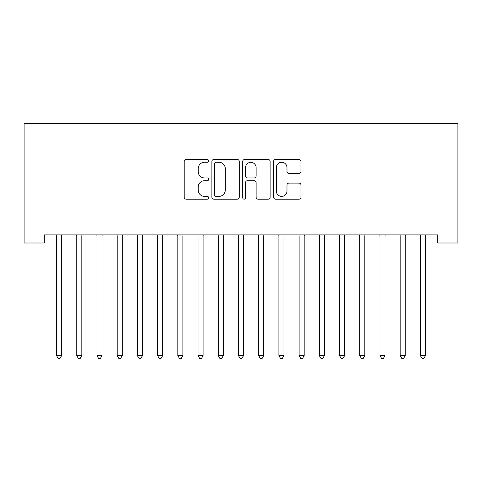 <?xml version="1.0" encoding="UTF-8"?>
<svg xmlns="http://www.w3.org/2000/svg" width="482" height="482" viewBox="0 0 482 482"><rect width="100%" height="100%" fill="white"/><g stroke="black" fill="none" stroke-linecap="round" stroke-linejoin="round"><path stroke-width="0.72" d="M208.658 160.874A1.392 1.392 0 0 0 207.272 159.482L186.185 159.482A1.982 1.982 0 0 0 184.202 161.47L184.202 197.186A1.982 1.982 0 0 0 186.185 199.168L207.272 199.168A1.392 1.392 0 0 0 208.658 197.777A1.392 1.392 0 0 0 207.272 196.391L204.543 196.391A6.35 6.35 0 0 1 198.192 190.041L198.192 187.064A6.35 6.35 0 0 1 204.543 180.714L207.272 180.714A1.392 1.392 0 0 0 208.658 179.328A1.392 1.392 0 0 0 207.272 177.936L204.543 177.936A6.35 6.35 0 0 1 198.192 171.586L198.192 168.61A6.35 6.35 0 0 1 204.543 162.259L207.272 162.259A1.392 1.392 0 0 0 208.658 160.874M298.985 173.472A1.982 1.982 0 0 0 300.973 171.49L300.973 161.47A1.982 1.982 0 0 0 298.985 159.482L275.571 159.482A1.982 1.982 0 0 0 273.589 161.47L273.589 197.186A1.982 1.982 0 0 0 275.571 199.168L298.985 199.168A1.982 1.982 0 0 0 300.973 197.186L300.973 185.082A1.982 1.982 0 0 0 298.985 183.094L288.965 183.094A1.982 1.982 0 0 0 286.983 185.082L286.983 191.083A5.308 5.308 0 0 1 281.675 196.391A5.308 5.308 0 0 1 276.367 191.083L276.367 167.567A5.308 5.308 0 0 1 281.675 162.259A5.308 5.308 0 0 1 286.983 167.567L286.983 171.49A1.982 1.982 0 0 0 288.965 173.472L298.985 173.472M437.686 234.915L44.314 234.915L44.314 243L24.1 243L24.1 123.735L457.9 123.735L457.9 243L437.686 243L437.686 234.915M239.265 161.47A1.982 1.982 0 0 0 237.283 159.482L213.869 159.482A1.982 1.982 0 0 0 211.881 161.47L211.881 197.186A1.982 1.982 0 0 0 213.869 199.168L237.283 199.168A1.982 1.982 0 0 0 239.265 197.186L239.265 161.47M244.717 159.482L268.131 159.482A1.982 1.982 0 0 1 270.119 161.47L270.119 197.186A1.982 1.982 0 0 1 268.131 199.168L258.111 199.168A1.982 1.982 0 0 1 256.129 197.186L256.129 182.702A1.982 1.982 0 0 0 254.147 180.714L247.501 180.714A1.982 1.982 0 0 0 245.513 182.702L245.513 197.777A1.392 1.392 0 0 1 244.127 199.168A1.392 1.392 0 0 1 242.735 197.777L242.735 161.47A1.982 1.982 0 0 1 244.717 159.482M216.05 162.259A1.392 1.392 0 0 0 214.659 163.651L214.659 194.999A1.392 1.392 0 0 0 216.05 196.391L218.924 196.391A6.35 6.35 0 0 0 225.275 190.041L225.275 168.61A6.35 6.35 0 0 0 218.924 162.259L216.05 162.259M256.129 167.67A5.308 5.308 0 0 0 250.821 162.362A5.308 5.308 0 0 0 245.513 167.67L245.513 175.954A1.982 1.982 0 0 0 247.501 177.936L254.147 177.936A1.982 1.982 0 0 0 256.129 175.954L256.129 167.67M61.865 234.915L61.744 235.21A2.024 2.024 0 0 0 61.6 235.969L61.6 355.638L56.545 355.638L56.545 235.969A2.024 2.024 0 0 0 56.4 235.21L56.28 234.915M61.6 355.638L60.081 358.265L58.063 358.265L56.545 355.638M82.079 234.915L81.958 235.21A2.024 2.024 0 0 0 81.813 235.969L81.813 355.638L76.759 355.638L76.759 235.969A2.024 2.024 0 0 0 76.614 235.21L76.493 234.915M81.813 355.638L80.295 358.265L78.277 358.265L76.759 355.638M102.292 234.915L102.172 235.21A2.024 2.024 0 0 0 102.027 235.969L102.027 355.638L96.972 355.638L96.972 235.969A2.024 2.024 0 0 0 96.828 235.21L96.707 234.915M102.027 355.638L100.509 358.265L98.491 358.265L96.972 355.638M122.506 234.915L122.386 235.21A2.024 2.024 0 0 0 122.241 235.969L122.241 355.638L117.186 355.638L117.186 235.969A2.024 2.024 0 0 0 117.042 235.21L116.921 234.915M122.241 355.638L120.723 358.265L118.705 358.265L117.186 355.638M142.72 234.915L142.6 235.21A2.024 2.024 0 0 0 142.455 235.969L142.455 355.638L137.4 355.638L137.4 235.969A2.024 2.024 0 0 0 137.256 235.21L137.135 234.915M142.455 355.638L140.937 358.265L138.918 358.265L137.4 355.638M162.934 234.915L162.814 235.21A2.024 2.024 0 0 0 162.669 235.969L162.669 355.638L157.614 355.638L157.614 235.969A2.024 2.024 0 0 0 157.469 235.21L157.349 234.915M162.669 355.638L161.151 358.265L159.132 358.265L157.614 355.638M183.148 234.915L183.027 235.21A2.024 2.024 0 0 0 182.883 235.969L182.883 355.638L177.828 355.638L177.828 235.969A2.024 2.024 0 0 0 177.683 235.21L177.563 234.915M182.883 355.638L181.371 358.265L179.346 358.265L177.828 355.638M203.362 234.915L203.241 235.21A2.024 2.024 0 0 0 203.097 235.969L203.097 355.638L198.042 355.638L198.042 235.969A2.024 2.024 0 0 0 197.897 235.21L197.777 234.915M203.097 355.638L201.584 358.265L199.56 358.265L198.042 355.638M223.576 234.915L223.461 235.21A2.024 2.024 0 0 0 223.311 235.969L223.311 355.638L218.262 355.638L218.262 235.969A2.024 2.024 0 0 0 218.111 235.21L217.991 234.915M223.311 355.638L221.798 358.265L219.774 358.265L218.262 355.638M243.79 234.915L243.675 235.21A2.024 2.024 0 0 0 243.524 235.969L243.524 355.638L238.476 355.638L238.476 235.969A2.024 2.024 0 0 0 238.325 235.21L238.21 234.915M243.524 355.638L242.012 358.265L239.988 358.265L238.476 355.638M264.009 234.915L263.889 235.21A2.024 2.024 0 0 0 263.738 235.969L263.738 355.638L258.689 355.638L258.689 235.969A2.024 2.024 0 0 0 258.539 235.21L258.424 234.915M263.738 355.638L262.226 358.265L260.202 358.265L258.689 355.638M284.223 234.915L284.103 235.21A2.024 2.024 0 0 0 283.958 235.969L283.958 355.638L278.903 355.638L278.903 235.969A2.024 2.024 0 0 0 278.759 235.21L278.638 234.915M283.958 355.638L282.44 358.265L280.416 358.265L278.903 355.638M304.437 234.915L304.317 235.21A2.024 2.024 0 0 0 304.172 235.969L304.172 355.638L299.117 355.638L299.117 235.969A2.024 2.024 0 0 0 298.973 235.21L298.852 234.915M304.172 355.638L302.654 358.265L300.629 358.265L299.117 355.638M324.651 234.915L324.531 235.21A2.024 2.024 0 0 0 324.386 235.969L324.386 355.638L319.331 355.638L319.331 235.969A2.024 2.024 0 0 0 319.186 235.21L319.066 234.915M324.386 355.638L322.868 358.265L320.849 358.265L319.331 355.638M344.865 234.915L344.744 235.21A2.024 2.024 0 0 0 344.6 235.969L344.6 355.638L339.545 355.638L339.545 235.969A2.024 2.024 0 0 0 339.4 235.21L339.28 234.915M344.6 355.638L343.082 358.265L341.063 358.265L339.545 355.638M365.079 234.915L364.958 235.21A2.024 2.024 0 0 0 364.814 235.969L364.814 355.638L359.759 355.638L359.759 235.969A2.024 2.024 0 0 0 359.614 235.21L359.494 234.915M364.814 355.638L363.295 358.265L361.277 358.265L359.759 355.638M385.293 234.915L385.172 235.21A2.024 2.024 0 0 0 385.028 235.969L385.028 355.638L379.973 355.638L379.973 235.969A2.024 2.024 0 0 0 379.828 235.21L379.708 234.915M385.028 355.638L383.509 358.265L381.491 358.265L379.973 355.638M405.507 234.915L405.386 235.21A2.024 2.024 0 0 0 405.242 235.969L405.242 355.638L400.187 355.638L400.187 235.969A2.024 2.024 0 0 0 400.042 235.21L399.921 234.915M405.242 355.638L403.723 358.265L401.705 358.265L400.187 355.638M425.72 234.915L425.6 235.21A2.024 2.024 0 0 0 425.455 235.969L425.455 355.638L420.4 355.638L420.4 235.969A2.024 2.024 0 0 0 420.256 235.21L420.135 234.915M425.455 355.638L423.937 358.265L421.919 358.265L420.4 355.638"/></g></svg>
